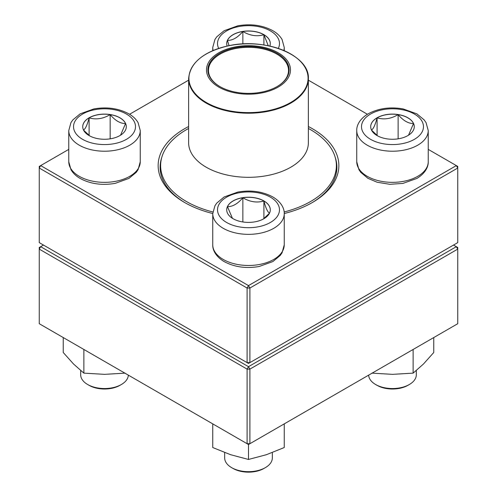 <?xml version="1.0" encoding="UTF-8"?>
<svg xmlns="http://www.w3.org/2000/svg" width="497" height="497" viewBox="0 0 497 497"><rect width="100%" height="100%" fill="white"/><g stroke="black" fill="none" stroke-linecap="round" stroke-linejoin="round"><path stroke-width="0.75" d="M249.904 362.624L457.743 242.629L457.743 168.036L249.904 288.03L249.904 362.624L248.5 363.431L247.096 362.624L247.096 288.03L39.257 168.036L39.257 242.629L247.096 362.624L249.904 362.624M308.376 126.53A90.361 52.173 180 0 1 312.396 128.711A90.361 52.173 180 0 1 312.396 202.49A90.361 52.173 180 0 1 284.247 213.517M212.753 213.517A90.361 52.173 180 0 1 184.604 202.49A90.361 52.173 180 0 1 188.624 126.53M68.766 149.38L40.661 165.6L248.5 285.601L456.339 165.6L428.234 149.38M367.42 114.267L308.376 80.179M188.624 80.179L129.58 114.267M161.767 157.419A88.379 51.023 0 0 0 160.121 167.222A88.379 51.023 0 0 0 185.313 202.9M311.687 202.9A88.379 51.023 0 0 0 336.879 167.222A88.379 51.023 0 0 0 335.233 157.419M39.257 166.414L39.257 168.036L40.661 165.6L39.257 166.414M247.096 288.03L249.904 288.03L248.5 285.601L247.096 288.03M457.743 168.036L457.743 166.414L456.339 165.6L457.743 168.036M227.16 46.097A21.787 12.58 180 0 1 226.713 43.556A21.787 12.58 180 0 1 240.163 31.938A21.787 12.58 180 0 1 263.907 34.66A21.787 12.58 180 0 1 270.287 43.556A21.787 12.58 180 0 1 269.84 46.097M229.042 45.699L227.458 40.381A21.787 12.58 0 0 0 226.713 43.599M242.859 31.491A21.787 12.58 0 0 0 227.458 40.381C232.59 40.518 237.728 37.555 242.859 31.491C249.829 35.672 256.843 36.753 263.907 34.747A21.787 12.58 0 0 0 242.859 31.491L242.859 43.972M270.287 43.599A21.787 12.58 0 0 0 263.907 34.747L268.262 45.761M263.907 34.747L263.907 44.985M89.112 117.789A21.787 12.58 180 0 1 112.85 115.068A21.787 12.58 180 0 1 126.3 126.685A21.787 12.58 180 0 1 104.513 139.266A21.787 12.58 180 0 1 82.732 126.685A21.787 12.58 180 0 1 89.112 117.789M80.682 370.551L80.682 374.788A23.831 13.761 0 0 0 87.665 384.516A23.831 13.761 0 0 0 121.367 384.516L121.367 384.516A23.831 13.761 0 0 0 128.338 375.136M121.367 384.516L119.963 385.324A21.843 12.611 180 0 1 89.069 385.324L87.665 384.516M126.3 126.729A21.787 12.58 0 0 0 125.561 123.511L120.572 135.184M89.715 135.917L83.558 130.121M83.471 130.021C85.341 129.102 87.217 125.051 89.112 117.87A21.787 12.58 0 0 0 82.732 126.729M110.154 114.614A21.787 12.58 0 0 0 89.112 117.87C96.076 119.901 103.09 118.814 110.154 114.614C115.292 120.684 120.423 123.647 125.561 123.511A21.787 12.58 0 0 0 110.154 114.614L110.154 138.837M89.112 117.87L89.112 135.47M233.093 218.711A21.787 12.58 180 0 1 226.713 209.815A21.787 12.58 180 0 1 248.5 197.234A21.787 12.58 180 0 1 270.287 209.815A21.787 12.58 180 0 1 256.837 221.438A21.787 12.58 180 0 1 233.093 218.711M224.669 452.574L224.669 457.917A23.831 13.761 0 0 0 231.645 467.646A23.831 13.761 0 0 0 265.355 467.646A23.831 13.761 0 0 0 272.331 457.917L272.331 452.574M231.645 467.646L233.05 468.454L231.645 467.646M265.355 467.646L263.95 468.454A21.843 12.611 180 0 1 233.05 468.454M270.287 209.858A21.787 12.58 0 0 0 263.907 200.999A21.787 12.58 0 0 0 242.859 197.744C249.829 201.931 256.843 203.012 263.907 200.999C265.771 208.131 267.653 212.182 269.542 213.151M269.455 213.25L263.298 219.047M232.434 218.313L227.458 206.64A21.787 12.58 0 0 0 226.713 209.858M242.859 197.744A21.787 12.58 0 0 0 227.458 206.64C232.596 206.771 237.728 203.807 242.859 197.744L242.859 221.966M263.907 200.999L263.907 218.599M407.888 135.582A21.787 12.58 180 0 1 384.15 138.309A21.787 12.58 180 0 1 370.7 126.685A21.787 12.58 180 0 1 392.487 114.105A21.787 12.58 180 0 1 414.268 126.685A21.787 12.58 180 0 1 407.888 135.582M368.662 375.136A23.831 13.761 0 0 0 375.633 384.516A23.831 13.761 0 0 0 409.335 384.516L409.335 384.516A23.831 13.761 0 0 0 416.318 374.788L416.318 370.551M407.931 385.324L409.335 384.516L407.931 385.324A21.843 12.611 180 0 1 377.037 385.324L375.633 384.516M371.439 130.021C373.309 129.102 375.192 125.051 377.08 117.87A21.787 12.58 0 0 0 370.7 126.729M398.122 114.614A21.787 12.58 0 0 0 377.08 117.87C384.051 119.901 391.064 118.814 398.122 114.614C403.26 120.678 408.391 123.641 413.529 123.511A21.787 12.58 0 0 0 398.122 114.614L398.122 138.837M414.268 126.729A21.787 12.58 0 0 0 413.529 123.511L408.54 135.184M377.689 135.917L371.526 130.121M377.08 117.87L377.08 135.47M308.376 128.468A87.882 50.737 180 0 1 336.382 165.6A87.882 50.737 180 0 1 284.147 211.977M212.853 211.977A87.882 50.737 180 0 1 160.618 165.6A87.882 50.737 180 0 1 188.624 128.468M261.118 46.799A42.003 24.254 180 0 1 276.891 87.801A42.003 24.254 180 0 1 207.498 75.19A42.003 24.254 180 0 1 261.118 46.799M260.695 47.563A40.611 23.446 180 0 1 277.22 86.509A40.611 23.446 180 0 1 219.78 86.509A40.611 23.446 180 0 1 213.772 57.77A40.611 23.446 180 0 1 260.695 47.563M219.991 86.633A40.021 23.104 180 0 1 208.479 70.419A40.021 23.104 180 0 1 260.521 48.377A40.021 23.104 180 0 1 288.521 70.419A40.021 23.104 180 0 1 277.009 86.633M43.469 245.058L40.661 246.68L248.5 366.674L456.339 246.68L457.743 247.494L457.743 249.115L249.904 369.109L249.904 443.703L457.743 323.709L457.743 249.115L456.339 246.68L453.531 245.058M39.257 249.115L39.257 323.709L247.096 443.703L247.096 369.109L39.257 249.115L40.661 246.68L39.257 247.494L39.257 249.115M248.5 366.674L247.096 369.109L249.904 369.109L248.5 366.674M249.904 443.703L247.096 443.703L248.5 444.511L249.904 443.703M284.247 423.873L284.247 447.542L266.373 454.712L248.5 459.458L230.627 454.712L212.753 447.542L212.753 423.873M248.5 444.511L248.5 459.458M413.125 349.466L413.125 373.135L392.487 374.347L371.849 373.135M433.763 337.55L433.763 352.497L423.444 364.028L413.125 373.135M125.151 373.135L104.513 374.347L83.875 373.135L73.556 364.028L63.237 352.497L63.237 337.55M83.875 349.466L83.875 373.135M278.314 48.426A30.982 17.886 0 0 0 248.5 25.67A30.982 17.886 0 0 0 218.686 48.426M213.151 50.514A35.747 20.638 180 0 1 212.753 47.451L214.928 39.505L216.76 36.84L224.091 30.739L237.858 25.788C251.041 23.539 262.77 25.223 273.064 30.833C277.04 33.156 280.041 36.039 282.066 39.487L284.247 47.451A35.747 20.638 180 0 1 283.849 50.514M126.424 139.334A30.982 17.886 0 0 0 112.533 109.408A30.982 17.886 0 0 0 74.587 131.314A30.982 17.886 0 0 0 126.424 139.334M140.26 161.711L138.091 169.657L136.259 172.322L128.922 178.417L115.155 183.374C101.978 185.617 90.243 183.94 79.949 178.33C75.979 176.006 72.978 173.124 70.953 169.676L68.766 161.711A35.747 20.638 0 0 0 90.833 180.778A35.747 20.638 0 0 0 129.792 176.305A35.747 20.638 0 0 0 140.26 161.711L140.26 130.574A35.747 20.638 180 0 1 129.792 145.174A35.747 20.638 180 0 1 90.833 149.647A35.747 20.638 180 0 1 68.766 130.574L70.941 122.635L72.773 119.97L80.104 113.869L93.877 108.918C107.054 106.669 118.789 108.352 129.077 113.962C133.053 116.286 136.054 119.168 138.079 122.616L140.26 130.574M270.405 197.166A30.982 17.886 0 0 0 218.574 205.186A30.982 17.886 0 0 0 256.52 227.092A30.982 17.886 0 0 0 270.405 197.166M284.247 244.841L282.072 252.787L280.24 255.452L272.909 261.546L259.142 266.504C246.114 268.728 234.472 267.1 224.209 261.615C215.487 256.446 212.517 249.668 212.753 244.841A35.747 20.638 0 0 0 223.221 259.434A35.747 20.638 0 0 0 262.18 263.907A35.747 20.638 0 0 0 284.247 244.841L284.247 213.704A35.747 20.638 180 0 1 248.5 234.348A35.747 20.638 180 0 1 212.753 213.704L214.928 205.764L216.76 203.099L224.091 196.998L237.858 192.047C250.886 189.817 262.528 191.444 272.791 196.93C281.476 202.074 284.483 208.839 284.247 213.704M370.576 114.037A30.982 17.886 0 0 0 384.467 143.962A30.982 17.886 0 0 0 422.413 122.057A30.982 17.886 0 0 0 370.576 114.037M428.234 161.711C428.464 166.582 425.463 173.347 416.778 178.485L402.825 183.43L389.81 184.306L377.161 182.244L367.942 178.342L360.779 172.366L358.927 169.682L356.74 161.711A35.747 20.638 0 0 0 378.807 180.778A35.747 20.638 0 0 0 417.766 176.305A35.747 20.638 0 0 0 428.234 161.711L428.234 130.574A35.747 20.638 180 0 1 392.487 151.218A35.747 20.638 180 0 1 356.74 130.574C356.504 125.71 359.511 118.945 368.196 113.801C378.453 108.315 390.095 106.687 403.123 108.918L416.896 113.869L424.227 119.97L426.059 122.635L428.234 130.574M308.376 142.738A59.876 34.573 180 0 1 248.5 177.311A59.876 34.573 180 0 1 188.624 142.738L188.624 78.638A59.876 34.573 180 0 0 230.515 111.614A59.876 34.573 180 0 0 308.376 78.638L308.376 142.738M230.608 111.024A59.578 34.399 0 0 0 305.332 88.547A59.578 34.399 0 0 0 266.392 45.407A59.578 34.399 0 0 0 191.668 67.884A59.578 34.399 0 0 0 230.608 111.024M284.247 50.682L284.247 47.451M212.753 50.682L212.753 47.451M68.766 161.711L68.766 130.574M212.753 244.841L212.753 213.704M356.74 161.711L356.74 130.574M160.618 165.6L160.618 172.627M336.382 165.6L336.382 172.627M308.376 78.638C309.855 55.142 264.895 37.157 227.943 45.923C203.143 51.961 190.04 62.864 188.624 78.638"/></g></svg>
